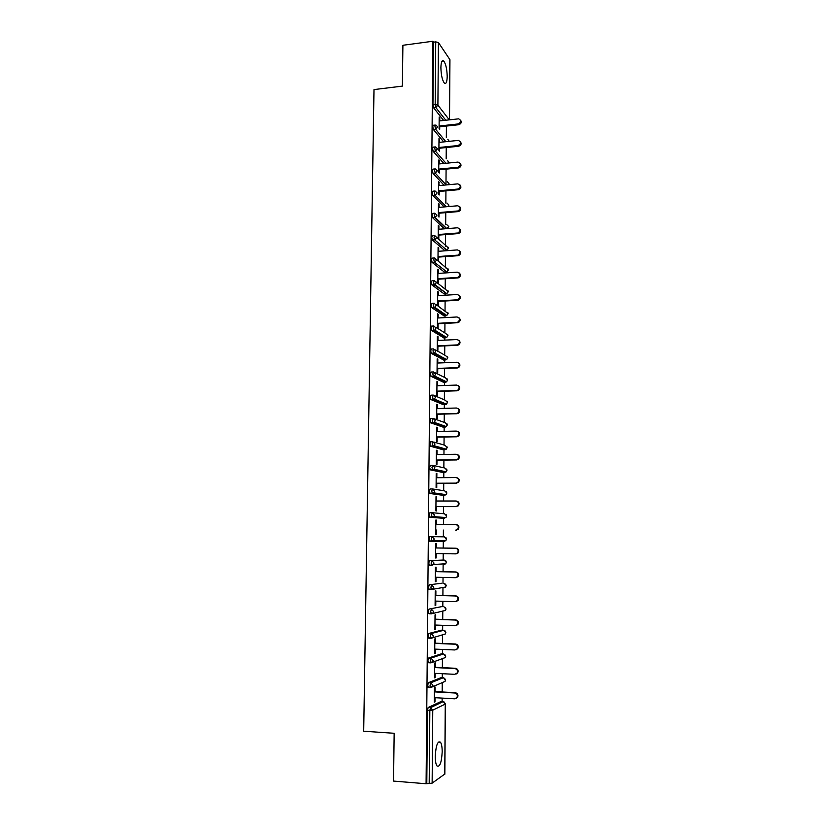 <?xml version="1.0" encoding="UTF-8"?>
<svg xmlns="http://www.w3.org/2000/svg" width="825" height="825" viewBox="0 0 825 825"><rect width="100%" height="100%" fill="white"/><g stroke="black" fill="none" stroke-linecap="round" stroke-linejoin="round"><path stroke-width="1.24" d="M442.19 751.884C442.179 747.192 441.612 743.975 440.498 742.222C437.683 740.675 435.94 745.346 435.249 756.236C435.26 760.939 435.827 764.167 436.941 765.92C439.787 767.394 441.54 762.723 442.19 751.884M447.202 76.519C447.016 69.228 445.871 64.072 443.767 61.05C442.045 59.751 441.086 61.927 440.89 67.588C441.086 74.931 442.231 80.087 444.314 83.078C446.057 84.377 447.026 82.191 447.202 76.519M442.107 701.58L442.138 698.094M442.179 691.969L442.252 682.574M442.282 677.676L442.313 673.705M442.365 667.662L442.427 658.577M442.468 653.895L442.499 649.44M442.54 643.479L442.613 634.714M442.643 630.238L442.674 625.309M442.726 619.431L442.788 610.985M442.819 606.695L442.86 601.301M442.901 595.506L442.963 587.379M442.994 583.285L443.035 577.428M443.077 571.715L443.138 563.908M443.169 560L443.211 553.678M443.252 548.048L443.314 540.571M443.345 536.817L443.396 530.073M443.438 524.473L443.479 518.203M443.479 518.131L443.489 517.368M443.51 513.697L443.572 506.632M443.613 501.002L443.654 495.248M443.654 495.103L443.654 494.288M443.685 490.689L443.737 483.306M443.788 477.665L443.819 472.405M443.829 472.189L443.829 471.333M443.86 467.796L443.912 460.103M443.953 454.441L443.994 449.687M443.994 449.398L444.005 448.522M444.025 445.026L444.087 437.013M444.128 431.331L444.159 427.082M444.159 426.721L444.17 425.834M444.201 422.379L444.262 414.057M444.304 408.354L444.335 404.601M444.335 404.168L444.345 403.27M444.366 399.836L444.427 391.215M444.469 385.492L444.5 382.222M444.5 381.717L444.51 380.407M444.531 377.417L444.603 368.486M444.644 362.752L444.665 359.968M444.665 359.391L444.675 358.205M444.696 355.111L444.768 345.881M444.809 340.127L444.83 337.817M444.83 337.177L444.84 336.105M444.871 332.918L444.933 323.39M444.984 317.615L444.995 315.789M444.995 315.067L445.005 314.129M445.036 310.839L445.108 301.012M445.149 295.226L445.16 293.865M445.16 293.081L445.17 292.256M445.191 288.863L445.273 278.747M445.314 272.941L445.325 272.054M445.325 271.198L445.335 270.497M445.356 267.867L445.356 267.259M445.356 267.001L445.438 256.606M445.49 249.428L445.5 248.851M445.51 246.18L445.521 245.355M445.521 245.252L445.603 234.568M445.675 224.606L445.768 212.654M445.84 203.146L445.933 190.843M445.974 184.769L446.005 180.654M446.005 180.623L446.088 169.135M446.17 158.843L446.253 147.551M446.325 137.486L446.418 126.07M444.757 774.056L432.135 783.152L426.082 783.75L393.546 781.079L394.154 733.281L363.691 731.218L373.993 89.585L402.383 86.12L402.899 45.282L432.888 41.25L433.517 42.178L432.95 104.827L435.177 104.569L435.734 41.879L433.517 42.178M435.734 41.879L438.426 42.539L449.945 59.699L449.512 119.8M426.082 783.75L432.888 41.25M439.086 128.607L439.178 116.975L439.797 117.758L439.178 117.831M439.704 129.37L439.725 126.792M439.777 120.883L439.797 117.758M426.793 783.265L427.453 710.243L428.175 707.51L441.014 701.518M443.623 120.46L433.579 107.735L432.95 104.827M428.588 687.359L427.68 685.369L428.392 682.698L441.169 677.624M428.876 662.65L428.278 662.619L427.907 660.619L428.618 658.02L441.323 653.843M429.196 638.076L428.505 638.045L428.123 636.013L428.835 633.476L441.478 630.187M429.567 613.635L428.742 613.604L428.35 611.542L429.062 609.067L441.633 606.664M430.083 589.328L428.979 589.298L428.567 587.204L429.278 584.781L441.777 583.254M433.073 588.916L431.207 589.174M432.847 565.042L431.516 565.125M431.093 565.156L429.206 565.125L428.794 562.99L429.495 560.629L444.17 560.01L429.495 560.629M429.67 541.221L429.01 538.911L429.712 536.611L444.335 536.838L446.438 539.086L445.861 540.581L444.304 541.283L429.67 541.221M432.589 512.758L444.51 513.779L446.603 515.996L445.985 517.553L442.221 518.193L429.887 517.306L429.227 514.955L429.928 512.717L432.218 512.727M442.448 495.248L430.103 493.515L429.443 491.133L430.145 488.957L432.393 488.947M442.654 472.416L430.31 469.858L429.66 467.445L430.351 465.321L432.568 465.3M442.85 449.707L430.351 446.191L429.877 443.871L430.567 441.808L432.754 441.767M443.046 427.113L430.567 422.782L430.083 420.43L430.774 418.419L432.929 418.368M443.242 404.632L430.794 399.506L430.299 397.114L430.99 395.154L433.104 395.093M443.438 382.264L431.021 376.344L430.506 373.911L431.197 372.023L433.28 371.941M443.633 360.009L431.238 353.317L430.722 350.842L431.403 348.996L433.455 348.913M443.829 337.868L431.465 330.402L430.928 327.886L431.609 326.102L433.62 325.999M444.015 315.841L431.681 307.612L431.135 305.054L431.815 303.322L433.795 303.208M444.211 293.917L431.898 284.945L431.341 282.346L432.022 280.665L433.971 280.541M444.397 272.116L432.125 262.391L431.547 259.751L432.218 258.122L434.146 257.988M444.582 250.408L432.341 239.962L431.753 237.27L432.424 235.703L434.321 235.548M444.407 228.824L432.558 217.645L431.949 214.912L432.62 213.386L434.497 213.232M444.159 206.931L432.774 195.443L432.156 192.668L432.826 191.194L434.672 191.029M443.963 185.151L432.981 173.353L432.352 170.538L433.022 169.115L434.847 168.939M443.819 163.474L433.187 151.367L432.558 148.521L433.197 147.128L435.033 146.943M443.706 141.91L433.383 129.494L432.754 126.617L433.383 125.266L435.218 125.06M439.591 142.343L439.003 138.414L438.9 150.408M439.519 151.13L439.55 148.242M439.416 163.907L439.447 160.658L438.817 159.957L438.714 172.332M439.343 173.013L439.364 169.785M439.24 185.584L438.642 181.603L438.539 194.36M439.158 194.999L439.189 191.452M439.055 207.374L439.086 203.992L438.457 203.362L438.353 216.501M438.983 217.109L439.013 213.221M438.879 229.267L438.91 225.823L438.281 225.235L438.168 238.611M438.797 239.178L438.828 235.094M438.694 251.274L438.725 247.768L438.096 247.222L437.982 260.669M438.611 261.195L438.642 257.091M438.508 273.395L438.539 269.827L437.91 269.321L437.797 282.831M438.426 283.315L438.467 279.19M438.333 295.628L438.364 291.998L437.724 291.524L437.611 305.106L438.25 305.559L438.281 301.414M438.147 317.986L438.178 314.284L437.539 313.851L437.425 327.504L438.065 327.907L438.096 323.74M437.962 340.447L437.993 336.683L437.353 336.291L437.24 350.017L437.879 350.377L437.91 346.191M437.776 363.031L437.807 359.195L437.168 358.844L437.044 372.642L437.693 372.962L437.724 368.754M437.58 385.729L437.621 381.82L436.972 381.521L436.858 395.381L437.498 395.66L437.539 391.432M437.394 408.54L437.425 404.57L436.786 404.312L436.673 418.244L437.312 418.481L437.353 414.233M437.209 431.475L437.24 427.443L436.59 427.216L436.477 441.231L437.126 441.427L437.157 437.147M437.013 454.534L437.054 450.419L436.404 450.254L436.281 464.331L436.93 464.485L436.972 460.185M436.827 477.706L436.858 473.529L436.208 473.395L436.095 487.554L436.745 487.657L436.776 483.347M436.631 501.012L436.662 496.753L436.012 496.671L435.899 510.902L436.549 510.964L436.58 506.622M436.435 524.432L436.477 520.111L435.817 520.059L435.703 534.373L436.353 534.383L436.394 530.021M436.239 547.955L436.281 543.582L435.621 543.582L435.507 557.968L436.157 557.937L436.198 553.575M436.043 571.581L436.085 567.177L435.425 567.229L435.301 581.687L435.961 581.604L436.002 577.273M435.847 595.32L435.889 590.896L435.229 590.989L435.105 605.529L435.765 605.406L435.806 601.105M435.652 619.193L435.693 614.749L435.033 614.883L434.909 629.496L435.569 629.331L435.61 625.061M435.456 643.191L435.497 638.715L434.827 638.911L434.703 653.596L435.373 653.379L435.404 649.141M435.26 667.322L435.291 662.826L434.631 663.063L434.507 677.83L435.167 677.562L435.208 673.344M435.053 691.577L435.095 687.05L434.424 687.338L434.301 702.188L434.971 701.879L435.002 697.692M439.622 139.157L438.993 139.219M439.447 160.658L438.817 160.72M439.261 182.273L438.632 182.325M439.086 203.992L438.457 204.053M438.91 225.823L438.271 225.875M438.725 247.768L438.085 247.82M438.539 269.827L437.91 269.868M438.364 291.998L437.724 292.04M438.178 314.284L437.539 314.315M437.993 336.683L437.353 336.713M437.807 359.195L437.157 359.215M437.621 381.82L436.972 381.851M437.425 404.57L436.786 404.59M437.24 427.443L436.59 427.453M437.054 450.419L436.404 450.429M436.858 473.529L436.208 473.54M436.662 496.753L436.012 496.763M436.477 520.111L435.817 520.101M436.157 557.937L435.507 557.927M435.961 581.604L435.311 581.594M435.765 605.406L435.105 605.385M435.569 629.331L434.909 629.31M435.373 653.379L434.703 653.348M435.167 677.562L434.507 677.531M434.971 701.879L434.301 701.838M460.536 120.13C461.876 122.224 461.278 123.75 458.741 124.719L458.153 123.946C461.299 122.203 461.474 120.491 458.669 118.831L439.147 120.955M458.153 123.946L439.106 126.029M458.741 124.719L439.096 126.864M460.371 141.642C461.763 143.756 461.175 145.303 458.618 146.273L458.03 145.54C461.237 143.694 461.35 141.972 458.36 140.394L438.972 142.405M458.03 145.54L438.931 147.51M458.618 146.273L438.921 148.304M460.206 163.267C461.649 165.392 461.082 166.949 458.483 167.939L457.896 167.248C461.175 165.289 461.227 163.567 458.05 162.082L438.787 163.969M457.896 167.248L438.745 169.104M458.483 167.939L438.735 169.847M460.03 184.996C461.536 187.079 461.01 188.647 458.452 189.709L457.854 189.049C461.093 186.966 461.062 185.243 457.793 183.872L438.611 185.646M457.762 189.059L438.57 190.802M458.349 189.719L438.56 191.503M459.855 206.828C461.402 208.818 460.948 210.396 458.504 211.561L457.906 210.942C460.969 208.777 460.886 207.054 457.658 205.776L438.426 207.426M457.627 210.983L438.384 212.602M458.215 211.602L438.374 213.273M459.669 228.773C461.268 230.67 460.897 232.258 458.545 233.527L457.947 232.949C460.845 230.711 460.701 228.989 457.524 227.782L438.24 229.319M457.493 233.021L438.199 234.527M458.092 233.599L438.199 235.146M459.473 250.821C461.123 252.636 460.824 254.224 458.587 255.585L457.988 255.049C460.711 252.759 460.515 251.047 457.39 249.913L438.065 251.326M457.359 255.172L438.013 256.554M457.957 255.709L438.013 257.132M459.267 272.982C460.969 274.704 460.752 276.303 458.618 277.757L457.823 277.932L457.225 277.437L458.019 277.262C460.577 274.921 460.319 273.219 457.256 272.147L437.879 273.436M457.225 277.437L437.827 278.706M457.823 277.932L437.827 279.232M459.051 295.257C460.814 296.897 460.68 298.485 458.638 300.032L457.689 300.279L457.081 299.815L458.04 299.578C460.443 297.196 460.133 295.505 457.112 294.504L437.693 295.67M457.081 299.815L437.642 300.96M457.689 300.279L437.642 301.445M458.824 317.646C460.649 319.192 460.597 320.791 458.659 322.42L457.545 322.73L456.947 322.317L458.05 322.008C460.298 319.605 459.938 317.924 456.978 316.975L437.508 318.017M456.947 322.317L437.456 323.328M457.545 322.73L437.456 323.782M458.576 340.147C460.474 341.612 460.505 343.2 458.659 344.933L456.813 344.933L458.05 344.551C460.154 342.127 459.752 340.457 456.844 339.56L437.312 340.478M456.813 344.933L437.271 345.819M457.411 345.304L437.271 346.222M458.318 362.773C460.298 364.145 460.412 365.733 458.648 367.548L456.668 367.661L458.04 367.218C459.999 364.774 459.556 363.124 456.699 362.257L437.126 363.052M456.668 367.661L437.085 368.424M457.277 367.991L437.085 368.775M458.05 385.502C460.113 386.791 460.309 388.379 458.628 390.287L456.534 390.514L458.019 389.988C459.855 387.544 459.37 385.904 456.565 385.079L436.941 385.749M456.534 390.514L436.899 391.153M457.143 390.802L436.889 391.452M457.772 408.365C459.927 409.551 460.195 411.139 458.587 413.139L456.998 413.727L456.39 413.48L457.978 412.892C459.7 410.438 459.174 408.818 456.421 408.024L436.745 408.561M456.39 413.48L436.703 413.985M456.998 413.727L436.703 414.253M457.473 431.351C459.721 432.434 460.082 434.022 458.545 436.116L456.246 436.569L457.937 435.909C459.546 433.455 458.989 431.846 456.287 431.083L436.559 431.496M456.246 436.569L436.507 436.951M456.864 436.776L436.507 437.157M457.153 454.462C459.515 455.431 459.958 457.019 458.494 459.216L456.112 459.783L457.885 459.061C459.391 456.607 458.813 455.008 456.142 454.266L436.363 454.544M456.112 459.783L436.322 460.03M456.72 459.938L436.322 460.195M456.823 477.706C459.298 478.552 459.824 480.129 458.432 482.439L455.967 483.12L457.823 482.326C459.236 479.882 458.628 478.294 455.998 477.572L436.177 477.716M455.967 483.12L436.126 483.233M456.586 483.233L436.126 483.347M456.493 501.084C459.061 501.796 459.69 503.363 458.37 505.797L455.823 506.571L457.751 505.725C459.082 503.281 458.452 501.703 455.854 501.002L435.982 501.012M455.823 506.571L435.93 506.55M456.442 506.643L435.93 506.622M456.328 524.587C458.886 525.278 459.535 526.845 458.287 529.268L455.678 530.155L457.679 529.248C458.927 526.814 458.267 525.247 455.709 524.556L435.786 524.422M455.678 530.155L456.297 530.176M435.538 553.565L455.534 553.864L457.586 552.894C458.762 550.471 458.092 548.914 455.565 548.233L435.59 547.965L456.194 548.223C458.71 548.903 459.381 550.45 458.205 552.874L456.153 553.843M435.342 577.263L455.39 577.696L457.504 576.675C458.607 574.252 457.916 572.705 455.421 572.034L435.394 571.632M455.421 572.034L456.05 571.972C458.535 572.653 459.226 574.19 458.123 576.613L456.029 577.634M456.05 571.972L435.394 571.56M435.146 601.085L455.245 601.662L457.401 600.59C458.452 598.177 457.741 596.63 455.276 595.97L435.188 595.423M455.276 595.97L455.905 595.856C458.36 596.527 459.071 598.063 458.03 600.476L456.091 601.538M455.905 595.856L435.188 595.299M434.94 625.03L455.091 625.752L457.308 624.628C458.298 622.225 457.566 620.689 455.132 620.029L434.992 619.338M455.132 620.029L455.761 619.874C458.195 620.534 458.917 622.071 457.927 624.473L456.132 625.567M455.761 619.874L434.992 619.173M434.744 649.11L454.946 649.966L457.194 648.811C458.143 646.408 457.401 644.872 454.988 644.212L434.796 643.387M454.988 644.212L455.617 644.016C458.019 644.676 458.762 646.202 457.823 648.594L456.173 649.718M455.617 644.016L434.796 643.16M434.538 673.313L454.802 674.324L457.091 673.118C457.978 670.725 457.225 669.188 454.833 668.528L434.589 667.559M454.833 668.528L455.462 668.281C457.854 668.941 458.607 670.467 457.72 672.86L456.194 673.984M455.462 668.281L434.589 667.281M434.342 697.651L454.647 698.806L456.978 697.558C457.823 695.166 457.06 693.639 454.688 692.979L434.383 691.866M454.688 692.979L455.317 692.691C457.689 693.351 458.452 694.867 457.607 697.249L456.204 698.373M455.317 692.691L434.393 691.536M438.426 42.539L437.9 105.146L449.274 119.831M449.429 119.811L449.852 59.421M445.778 120.223L435.796 107.477L435.177 104.569L437.9 105.146L435.796 107.477L433.579 107.735M444.757 774.324L445.263 704.076L432.754 710.181L432.135 783.152M429.186 783.461L429.835 710.387L427.453 710.243M428.175 707.51L430.547 707.654L432.754 710.181L429.835 710.387L430.547 707.654L443.118 701.642L440.828 701.508M445.252 703.88L443.324 701.663M449.264 141.333L447.81 139.301M445.871 141.683L435.6 129.247L437.714 126.926L435.94 125.049L434.981 126.38L435.6 129.247L433.383 129.494M445.985 163.267L435.414 151.14L433.187 151.367M446.139 184.944L435.218 173.137L432.981 173.353L435.218 173.137L446.139 184.944M446.335 206.745L435.022 195.257L432.785 195.453M446.583 228.659L434.837 217.48L432.589 217.676M436.765 237.404L448.511 248.047L446.851 250.202L434.641 239.828L432.382 240.003M444.262 250.439L446.789 250.222M436.569 259.7L448.357 269.754L446.82 271.879L434.445 262.288L432.176 262.453M444.097 272.126L446.603 271.941M436.343 282.098L448.202 291.576L446.789 293.648L434.239 284.873L431.98 285.017M443.933 293.937L446.418 293.762M436.105 304.6L448.047 313.51L446.738 315.532L445.964 315.738L434.043 307.57L431.774 307.694M443.767 315.851L446.232 315.697M435.837 327.216L445.83 333.527L447.892 335.548L446.686 337.528L445.799 337.776L433.847 330.382L431.568 330.495M443.592 337.879L446.047 337.745M435.548 349.944L445.675 355.657L447.728 357.71L446.624 359.628L445.644 359.927L433.641 353.317L431.362 353.42M443.427 360.02L445.861 359.906M435.218 372.797L445.51 377.902L447.573 379.974L446.562 381.841L445.479 382.192L433.445 376.375L431.155 376.458M443.262 382.274L445.675 382.171M434.868 395.763L445.345 400.259L447.408 402.353L446.48 404.168L445.314 404.57L433.238 399.558L430.949 399.62M443.087 404.632L445.479 404.559M434.476 418.873L445.18 422.73L447.253 424.854L446.397 426.608L445.149 427.061L433.032 422.854L430.733 422.905M442.922 427.113L445.283 427.061M434.043 442.107L445.015 445.314L447.088 447.459L446.304 449.171L444.974 449.677L432.836 446.284L430.526 446.325M442.747 449.707L445.088 449.666M433.589 465.506L444.84 468.022L446.923 470.188L446.201 471.838L444.809 472.395L430.31 469.858M442.571 472.416L444.892 472.395M433.104 489.05L444.675 490.844L446.768 493.03L446.098 494.639L444.644 495.248L430.103 493.515M442.396 495.248L444.696 495.237M444.469 518.203L429.887 517.306M431.753 565.311L429.454 565.269M429.278 584.781L441.726 583.254M431.516 589.493L429.237 589.442M429.062 609.067L441.55 606.664M431.269 613.821L429.021 613.748M428.835 633.476L431.197 633.569L443.644 630.269L441.365 630.187M431.032 638.272L428.794 638.189M428.618 658.02L430.98 658.123L443.468 653.936L441.189 653.833M430.784 662.857L428.577 662.753M428.392 682.698L430.763 682.822L443.293 677.727L441.004 677.614M430.537 687.576L428.35 687.462M449.006 162.968L447.542 160.442M437.528 148.82L435.435 146.902L434.785 148.294L435.414 151.14L437.528 148.82M448.625 184.718L448.975 183.552L447.263 181.686M437.343 170.816L435.26 168.898L434.6 170.321L435.218 173.137L437.343 170.816M448.068 206.601L448.821 204.94L446.985 203.053M432.774 195.443L435.167 195.236L437.147 192.937L435.064 190.998L434.404 192.462L435.022 195.257L446.48 206.735M432.558 217.645L434.806 217.449L434.208 214.727L434.868 213.201L436.961 215.17L435.115 217.439L446.882 228.628L448.666 226.442L446.686 224.534M446.954 228.628L448.748 226.627M432.341 239.962L435.053 239.755L436.776 237.517L434.672 235.527L434.012 237.095L434.589 239.786L446.851 250.202L448.594 248.212M432.125 262.391L434.992 262.175L436.58 259.978L434.476 257.967L433.806 259.586L434.383 262.237L446.82 271.879L448.439 269.919M431.898 284.945L434.93 284.707L436.384 282.552L434.28 280.521L433.61 282.202L434.239 284.873L434.93 284.707L446.789 293.648L448.284 291.72M431.681 307.612L434.847 307.364L436.198 305.26L434.084 303.188L433.403 304.92L434.043 307.57L434.847 307.364L446.738 315.532L448.13 313.644M431.465 330.402L434.765 330.124L436.002 328.072L433.888 325.988L433.207 327.772L433.847 330.382L434.765 330.124L446.686 337.528L447.975 335.672L447.717 334.692M431.238 353.317L434.662 353.007L435.806 351.017L433.682 348.903L433.001 350.738L433.641 353.317L434.662 353.007L446.624 359.628L447.82 357.813L447.542 356.802M431.021 376.344L434.558 376.014L435.61 374.076L433.486 371.931L432.805 373.828L433.445 376.375L434.558 376.014L446.562 381.841L447.655 380.067L447.367 379.026M430.794 399.506L434.445 399.135L435.414 397.258L433.28 395.093L432.599 397.042L433.238 399.558L434.445 399.135L446.48 404.168L447.501 402.435L447.181 401.363M430.567 422.782L434.332 422.379L435.218 420.554L433.073 418.368L432.393 420.379L433.032 422.854L434.332 422.379L446.397 426.608L447.336 424.916L446.995 423.813M430.351 446.191L434.198 445.758L435.012 443.984L432.867 441.767L432.187 443.829L432.836 446.284L434.198 445.758L446.304 449.171L447.181 447.521L446.81 446.366M430.124 469.724L434.063 469.26L434.816 467.538L432.661 465.3L431.97 467.414L432.63 469.838L434.063 469.26L446.201 471.838L447.016 470.229L446.624 469.033M429.897 493.381L433.919 492.886L434.61 491.226L432.455 488.947L431.764 491.133L432.413 493.515L433.919 492.886L446.098 494.639L446.851 493.061L446.418 491.824M429.66 517.162L433.775 516.636L434.414 515.027L432.248 512.727L431.558 514.965L432.207 517.316L433.775 516.636L445.985 517.553L446.686 516.017M429.433 541.076L433.61 540.519L434.208 538.962L432.042 536.632L431.341 538.931L432.001 541.252L433.61 540.519L445.861 540.581L446.521 539.086L446.005 537.725M429.206 565.125L431.547 565.166L431.135 563.032L431.836 560.67L434.002 563.032L433.455 564.537L445.737 563.743L446.273 562.289L444.17 560.01M431.547 565.166L433.455 564.537L431.547 565.166M445.789 560.845L446.356 562.268L445.737 563.743L444.128 564.486M444.046 583.316L446.108 585.606L445.613 587.029L443.963 587.802M428.979 589.298L433.29 588.689L433.795 587.225L431.619 584.842L430.918 587.256L431.578 589.504L445.613 587.029L446.191 585.585L445.572 584.09M443.912 606.736L445.933 609.056L445.479 610.428L444.18 610.696M428.742 613.604L433.115 612.975L433.589 611.552L431.403 609.139L430.702 611.614L431.362 613.821L445.479 610.428L446.026 609.015L445.335 607.447M443.767 630.279L445.768 632.62L445.345 633.961L443.963 634.342M428.505 638.045L432.939 637.395L433.383 636.003L431.197 633.569L430.485 636.106L431.155 638.282L445.345 633.961L445.861 632.579L445.088 630.919M443.623 653.947L445.603 656.318L445.201 657.607L443.747 658.123M428.278 662.619L432.754 661.939L433.177 660.598L430.98 658.123L430.268 660.732L430.939 662.867L445.201 657.607L445.696 656.257L444.83 654.514M443.468 677.748L445.428 680.13L445.057 681.398L443.51 682.048M428.041 687.328L432.578 686.637L432.96 685.327L430.763 682.822L430.052 685.493L430.722 687.586L445.057 681.398L445.521 680.058L444.562 678.232M455.565 548.233L456.194 548.223M438.395 742.077L440.498 742.222M441.952 61.277L443.767 61.05M444.273 702.065L445.356 703.972L444.85 774.18M448.81 184.707L449.058 183.769M448.903 205.105L447.016 203.084M448.274 206.58L448.903 205.147M448.748 226.586L446.717 224.555M448.594 248.181L448.387 247.314M448.439 269.888L448.222 269.002M448.284 291.699L448.058 290.792M448.13 313.613L447.882 312.685M446.686 516.007L446.222 514.717M458.452 189.709L457.854 189.049M458.504 211.561L457.906 210.942M458.545 233.527L457.947 232.949M458.587 255.585L457.988 255.049M458.618 277.757L458.019 277.262M458.638 300.032L458.04 299.578M458.659 322.42L458.05 322.008M458.659 344.933L458.05 344.551M458.648 367.548L458.04 367.218M458.628 390.287L458.019 389.988M458.587 413.139L457.978 412.892M458.545 436.116L457.937 435.909M458.494 459.216L457.885 459.061M458.432 482.439L457.823 482.326M458.37 505.797L457.751 505.725M458.287 529.268L457.679 529.248M458.205 552.874L457.586 552.894M458.123 576.613L457.504 576.675M458.03 600.476L457.401 600.59M457.927 624.473L457.308 624.628M457.823 648.594L457.194 648.811M457.72 672.86L457.091 673.118M457.607 697.249L456.978 697.558"/></g></svg>
